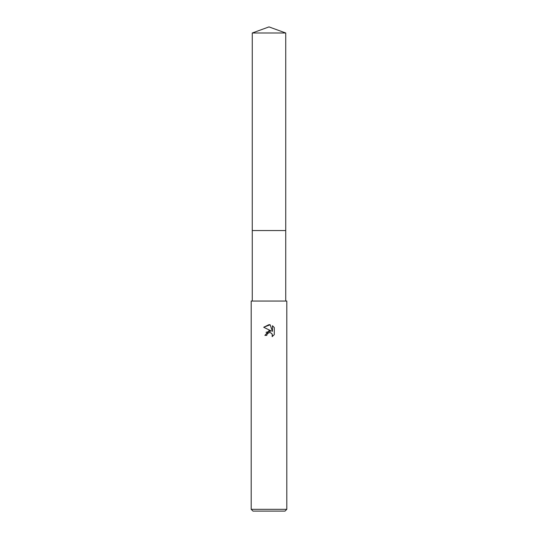 <?xml version="1.0" encoding="UTF-8"?>
<svg xmlns="http://www.w3.org/2000/svg" width="538" height="538" viewBox="0 0 538 538"><rect width="100%" height="100%" fill="white"/><g stroke="black" fill="none" stroke-linecap="round" stroke-linejoin="round"><path stroke-width="0.81" d="M252.268 301.045L252.268 230.553L285.732 230.553L252.261 230.546L252.268 32.993L269 26.9L285.732 32.993L285.739 230.546M269 332.598L267.077 334.098L266.774 335.389L264.904 335.389L269 330.715L271.266 330.984L263.707 327.259L269 324.656L270.15 324.777L272.457 331.421L272.457 325.732L274.293 327.588L274.293 334.609L272.161 336.647L272.248 334.286L270.708 332.746L269 332.598L270.029 332.558M269 509.318L286.801 509.318L286.801 301.045L251.199 301.045L251.199 509.318L269 509.318M251.199 509.318L252.981 511.1L285.019 511.1L286.801 509.318M266.774 335.389L266.969 334.347M271.919 333.701L272.463 335.376L272.161 336.647L274.293 334.609M271.266 330.984L266.048 332.296M267.077 334.098L268.233 332.894M268.529 332.746L268.926 332.618M274.293 327.588L272.457 325.732M270.15 324.777L263.714 327.259M252.268 32.993L285.732 32.993M285.732 230.553L285.732 301.045"/></g></svg>
